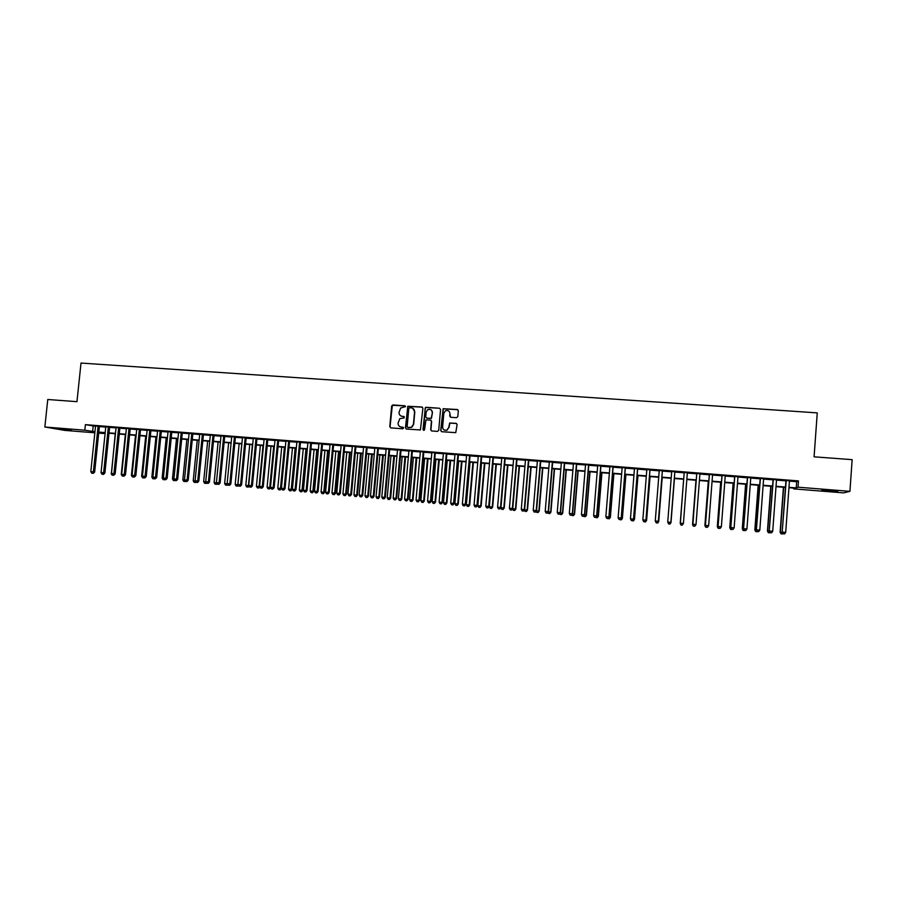 <?xml version="1.0" encoding="UTF-8"?>
<svg xmlns="http://www.w3.org/2000/svg" width="897" height="897" viewBox="0 0 897 897"><rect width="100%" height="100%" fill="white"/><g stroke="black" fill="none" stroke-linecap="round" stroke-linejoin="round"><path stroke-width="1.35" d="M405.522 406.644L404.805 405.78L392.875 404.928L391.653 405.993L389.78 426.647L390.789 427.88L402.731 428.777L403.594 428.037L401.329 427.05C399.165 426.669 398.077 425.346 398.066 423.104L399.838 418.607L404.199 417.946L403.841 416.466L402.293 416.354C400.129 415.973 399.042 414.661 399.03 412.418L400.656 408.023L405.522 406.644M405.197 405.926L392.337 405.321L390.049 426.748L390.632 427.858M403.224 427.286L401.329 427.05M404.211 416.6L402.293 416.354M828.806 491.051L821.787 490.278L837.798 491.276L828.806 491.051M71.39 430.347L61.063 429.147L71.39 430.347M456.562 417.699L457.806 416.623L458.322 410.759L457.279 409.514L443.14 408.707L440.707 430.47L441.739 431.715L455.754 432.646L457.111 424.573L456.068 423.328L449.7 423.014L448.724 427.488L446.874 430.1C444.307 430.695 442.883 429.674 442.613 427.028L443.836 413.304L445.439 410.815C448.108 409.996 449.599 410.972 449.935 413.741L449.733 416.029L450.776 417.273L456.562 417.699M94.847 432.803L64.887 430.403L44.85 427.006L47.765 399.501L76.963 401.677L81.01 363.061L817.257 412.878L814.084 456.82L852.15 459.656L849.919 491.343L843.662 492.89L793.677 488.876L795.392 488.215L788.956 487.699M44.85 427.006L84.811 430.201L94.959 431.76M789.438 481.128L796.671 481.7L798.476 480.904L85.394 424.651L84.811 430.201M798.476 480.904L798.016 487.194L849.919 491.343M422.902 408.225L421.87 406.991L407.799 406.263L405.455 427.824L406.476 429.058L420.413 429.943L422.902 408.225M426.12 407.294L439.519 408.247L440.562 409.492L438.711 430.325L437.467 431.39L431.715 430.964L430.683 429.719L431.435 421.276L430.403 420.043L425.952 419.908L424.584 429.607L424.135 430.28L422.992 429.495L425.413 407.485L439.519 408.247M99.399 426.299L95.553 425.997M109.636 427.107L105.79 426.804M119.895 427.914L116.072 427.611M130.2 428.732L126.387 428.43M140.549 429.551L136.736 429.248M150.931 430.369L147.13 430.067M161.348 431.188L157.569 430.896M171.809 432.018L168.042 431.715M182.315 432.847L178.548 432.556M192.855 433.677L189.11 433.386M203.44 434.518L199.695 434.226M214.058 435.359L210.335 435.056M224.721 436.2L221.01 435.908M235.418 437.041L231.718 436.749M246.17 437.893L242.482 437.601M256.957 438.745L253.279 438.454M267.777 439.597L264.11 439.306M278.642 440.461L274.998 440.169M289.552 441.324L285.919 441.032M300.506 442.187L296.885 441.896M311.506 443.051L307.895 442.77M322.539 443.925L318.94 443.645M333.617 444.8L330.04 444.52M344.751 445.674L341.174 445.394M355.918 446.56L352.353 446.28M367.12 447.446L363.577 447.166M378.377 448.332L374.845 448.052M389.679 449.229L386.159 448.949M401.026 450.126L397.517 449.846M412.407 451.023L408.92 450.743M423.844 451.931L420.368 451.651M435.325 452.828L431.861 452.559M446.852 453.747L443.398 453.467M458.423 454.656L454.981 454.387M470.039 455.575L466.619 455.306M481.7 456.495L478.292 456.225M493.406 457.425L490.02 457.156M505.157 458.345L501.793 458.087M516.964 459.286L513.611 459.017M528.815 460.217L525.474 459.959M540.712 461.159L537.393 460.89M552.664 462.101L549.356 461.843M564.662 463.054L561.365 462.785M576.704 463.996L573.43 463.738M588.791 464.96L585.539 464.702M600.934 465.913L597.694 465.655M613.133 466.877L609.904 466.619M625.366 467.842L622.159 467.595M637.666 468.817L634.471 468.559M650 469.793L646.827 469.535M662.401 470.768L659.239 470.521M674.847 471.755L671.696 471.508M687.349 472.741L684.209 472.495M699.929 473.739L696.745 473.481M712.566 474.737L709.325 474.479M725.247 475.735L721.973 475.477M737.984 476.744L734.665 476.475M750.767 477.753L747.403 477.484M763.616 478.763L760.208 478.493M776.51 479.783L773.057 479.514M85.394 424.651L95.519 426.277M99.376 426.58L105.756 427.084M109.602 427.387L116.038 427.903M119.873 428.205L126.354 428.721M130.177 429.013L136.714 429.54M140.515 429.831L147.108 430.358M150.898 430.661L157.536 431.177M161.325 431.479L168.008 432.006M171.787 432.309L178.525 432.836M182.282 433.139L189.076 433.677M192.821 433.969L199.672 434.507M203.406 434.81L210.302 435.348M214.024 435.65L220.976 436.2M224.687 436.491L231.695 437.041M235.395 437.332L242.448 437.893M246.137 438.185L253.246 438.745M256.923 439.037L264.088 439.597M267.755 439.889L274.964 440.461M278.619 440.752L285.885 441.324M289.529 441.616L296.851 442.187M300.484 442.479L307.862 443.062M311.472 443.353L318.917 443.937M322.516 444.217L330.006 444.811M333.594 445.091L341.14 445.697M344.717 445.977L352.33 446.571M355.885 446.863L363.554 447.468M367.097 447.749L374.823 448.354M378.355 448.635L386.136 449.251M389.657 449.532L397.494 450.148M400.993 450.429L408.897 451.045M412.385 451.326L420.345 451.953M423.821 452.223L431.838 452.862M435.292 453.131L443.376 453.77M446.818 454.05L454.958 454.689M458.389 454.958L466.586 455.609M470.006 455.878L478.269 456.528M481.667 456.797L489.997 457.459M493.384 457.728L501.759 458.389M505.134 458.659L513.589 459.32M516.941 459.589L525.451 460.262M528.793 460.52L537.359 461.204M540.689 461.462L549.323 462.146M552.642 462.415L561.343 463.099M564.628 463.357L573.396 464.052M576.681 464.31L585.506 465.005M588.768 465.263L597.671 465.969M600.912 466.227L609.882 466.933M613.1 467.191L622.137 467.898M625.344 468.156L634.448 468.873M637.632 469.131L646.804 469.849M649.977 470.106L659.217 470.835M662.378 471.082L671.674 471.822M674.813 472.069L684.187 472.809M687.326 473.055L696.722 473.795M699.907 474.053L709.303 474.793M712.532 475.051L721.939 475.791M725.225 476.049L734.632 476.8M737.951 477.058L747.38 477.798M750.744 478.067L760.174 478.819M763.594 479.088L773.035 479.828M776.488 480.108L785.94 480.848M789.461 480.803L785.963 480.534M793.733 488.08L793.677 488.876M103.783 432.803L103.716 433.509L98.692 433.116M98.748 432.646L103.716 433.509M785.458 487.419L776.006 486.656M772.541 486.387L763.1 485.625M759.692 485.355L750.262 484.593M746.887 484.324L737.469 483.573M734.15 483.304L724.731 482.552M721.446 482.294L712.039 481.532M708.809 481.274L699.402 480.523M696.218 480.265L686.822 479.514M683.682 479.267L674.309 478.516M671.169 478.258L661.863 477.518M658.712 477.26L649.473 476.52M646.3 476.273L637.128 475.533M633.932 475.275L624.828 474.547M621.621 474.289L612.584 473.571M609.355 473.313L600.396 472.596M597.144 472.327L588.253 471.62M584.99 471.351L576.154 470.645M572.88 470.387L564.112 469.68M560.816 469.423L552.115 468.727M548.796 468.458L540.162 467.763M536.832 467.494L528.255 466.81M524.913 466.541L516.403 465.857M513.05 465.588L504.596 464.915L500.93 507.702L503.834 507.96L507.5 465.151M501.232 464.646L492.845 463.973M489.448 463.704L481.128 463.031M477.731 462.762L469.467 462.101M466.048 461.832L457.851 461.17M454.409 460.89L446.269 460.239M442.826 459.97L434.742 459.32M431.289 459.04L423.272 458.401M419.785 458.12L411.835 457.481M408.337 457.201L400.443 456.573M396.934 456.293L389.096 455.665M385.575 455.384L377.794 454.757M374.262 454.476L366.537 453.86M362.993 453.568L355.324 452.951M351.759 452.671L344.156 452.066M340.58 451.774L333.022 451.169M329.446 450.888L321.945 450.283M318.345 449.991L310.911 449.397M307.29 449.105L299.912 448.522M296.279 448.231L288.957 447.637M281.725 447.065L277.79 488.192L281.366 488.529L285.302 447.345L278.048 446.762M274.392 446.471L267.171 445.899M263.505 445.596L256.34 445.024M252.662 444.733L245.554 444.161M241.865 443.869L234.812 443.297M231.112 443.006L224.104 442.445M220.393 442.143L213.441 441.593M209.719 441.29L202.823 440.741M199.078 440.438L192.238 439.889M188.482 439.586L181.699 439.048M177.931 438.745L171.192 438.207M167.414 437.904L160.731 437.366M156.941 437.063L150.304 436.536M146.514 436.222L139.921 435.695M136.109 435.393L129.572 434.866M125.759 434.563L119.267 434.047M115.433 433.733L108.997 433.217M102.023 474.255L103.525 474.401L102.023 474.255L101.036 472.73L105.151 432.915L98.771 432.399M788.99 487.318L796.222 487.901L798.016 487.194M98.805 432.062L105.196 432.578M109.03 432.881L115.478 433.397M119.301 433.711L125.793 434.226M129.605 434.529L136.142 435.056M139.954 435.359L146.547 435.886M150.337 436.189L156.975 436.727M160.765 437.03L167.447 437.557M171.226 437.859L177.965 438.398M181.732 438.7L188.516 439.25M192.272 439.552L199.112 440.091M202.857 440.393L209.752 440.943M213.475 441.246L220.427 441.806M224.138 442.098L231.146 442.658M234.846 442.961L241.898 443.522M245.587 443.813L252.696 444.385M256.374 444.677L263.539 445.248M267.205 445.551L274.426 446.123M278.081 446.414L285.347 446.998M288.991 447.289L296.313 447.872M299.946 448.164L307.323 448.758M310.934 449.049L318.379 449.644M321.978 449.935L329.468 450.529M333.056 450.821L340.613 451.426M344.19 451.707L351.792 452.323M355.358 452.604L363.016 453.22M366.57 453.501L374.296 454.117M377.828 454.398L385.609 455.026M389.13 455.306L396.967 455.934M400.477 456.214L408.37 456.842M411.858 457.122L419.818 457.762M423.294 458.042L431.311 458.681M434.776 458.961L442.86 459.612M446.302 459.881L454.443 460.531M457.874 460.811L466.081 461.462M469.501 461.742L477.753 462.404M481.162 462.673L489.482 463.345M492.868 463.614L501.255 464.287M504.63 464.556L513.084 465.229M516.437 465.498L524.947 466.182M528.288 466.451L536.866 467.135M540.196 467.404L548.829 468.088M552.137 468.357L560.838 469.053M564.135 469.322L572.903 470.017M576.188 470.286L585.023 470.992M588.275 471.25L597.178 471.957M600.418 472.226L609.388 472.943M612.617 473.201L621.655 473.919M624.861 474.177L633.966 474.905M637.15 475.163L646.322 475.892M649.495 476.15L658.734 476.89M661.896 477.148L671.203 477.888M674.342 478.135L683.716 478.886M686.855 479.144L696.251 479.895M699.436 480.153L708.843 480.904M712.072 481.162L721.48 481.913M724.754 482.171L734.172 482.934M737.491 483.191L746.921 483.954M750.284 484.223L759.725 484.974M763.134 485.243L772.575 486.006M776.028 486.275L785.48 487.037M93.187 426.097L92.626 431.569M796.671 481.7L796.222 487.901M401.318 416.141L402.551 416.466M400.454 426.871L401.587 427.151M422.397 407.171L408.045 406.386L405.702 427.925L406.285 429.035M409.649 407.743L408.785 408.494L407.148 426.68L407.855 427.544L411.566 427.185L413.439 424.247L414.56 411.801C414.537 409.559 413.45 408.236 411.275 407.866L409.649 407.743M412.665 408.258L414.806 411.914L413.685 424.348L411.813 427.286L408.113 427.645M430.908 420.2L431.67 421.388L430.919 429.82L431.491 430.919M426.355 407.417L425.122 408.483L423.597 430.347M432.219 412.53C431.838 409.682 430.313 408.729 427.622 409.682L426.142 412.093L425.716 416.903L426.748 418.148L431.188 418.282L432.444 412.642C432.074 409.794 430.538 408.853 427.858 409.794M432.444 412.642L431.423 418.383L426.983 418.249M449.935 413.741L450.451 417.206M444.508 430.156L447.087 430.201L448.724 427.488M456.584 423.496L449.924 423.115L448.949 427.589M457.851 409.727L443.365 408.83L440.932 430.571L441.492 431.67M105.801 426.669L101.058 472.54L103.626 472.764L103.088 474.188L102.067 474.098L103.032 474.345M104.803 473.089L103.525 474.401M98.121 426.064L93.366 471.867L90.81 471.643L95.564 425.862M99.421 426.165L94.667 472.013L93.366 471.867L92.84 473.291L91.819 473.201L92.84 473.291M93.355 473.336L94.667 472.013M90.81 471.643L91.819 473.201M115.231 433.722L111.486 473.65M112.114 475.141L113.616 475.275L112.114 475.141L111.127 473.616M125.356 434.529L121.252 474.502L121.813 474.547M122.239 476.027L123.73 476.172L122.239 476.027L121.252 474.502M135.503 435.348L131.422 475.388L132.173 475.455M132.397 476.924L133.888 477.058L132.397 476.924L131.422 475.388M145.706 436.166L141.625 476.285L142.578 476.363M142.601 477.809L144.092 477.955L142.601 477.809L141.625 476.285M108.369 426.871L103.626 472.764L104.904 472.91L109.647 426.972M103.604 474.233L104.904 472.91M101.058 472.54L102.067 474.098M118.662 427.678L113.93 473.672L111.351 473.448L116.083 427.477M119.906 427.779L115.186 473.807L113.93 473.672L113.381 475.085L112.349 474.995L113.381 475.085M113.885 475.141L115.186 473.807M111.351 473.448L112.349 474.995M128.989 428.497L124.268 474.569L121.678 474.345L126.399 428.295M130.222 428.598L125.502 474.704L124.268 474.569L123.708 475.993L122.676 475.903L123.708 475.993M124.201 476.049L125.502 474.704M121.678 474.345L122.676 475.903M139.349 429.315L134.64 475.477L132.05 475.253L136.759 429.114M140.56 429.416L135.851 475.612L134.64 475.477L134.079 476.901L133.036 476.812L134.079 476.901M134.561 476.957L135.851 475.612M132.05 475.253L133.036 476.812M155.932 436.985L151.862 477.182L153.028 477.282M152.838 478.718L154.318 478.852L152.838 478.718L151.862 477.182M149.754 430.134L145.056 476.385L142.455 476.161L147.153 429.932M150.943 430.235L146.245 476.52L145.056 476.385L144.484 477.809L143.442 477.72L144.484 477.809M144.966 477.866L146.245 476.52M142.455 476.161L143.442 477.72M166.203 437.803L162.144 478.079L163.512 478.202M163.108 479.615L164.6 479.749L163.108 479.615L162.144 478.079M160.193 430.964L155.517 477.305L152.894 477.081L157.58 430.751M161.37 431.053L156.683 477.428L155.517 477.305L154.934 478.729L153.892 478.639L154.934 478.729M155.405 478.785L156.683 477.428M152.894 477.081L153.892 478.639M176.507 438.633L172.459 478.976L174.04 479.121M173.424 480.523L174.904 480.657L173.424 480.523L172.459 478.976M170.677 431.793L166.012 478.224L163.389 477.989L168.053 431.58M171.832 431.883L167.156 478.348L166.012 478.224L165.418 479.648L164.375 479.559L165.418 479.648M165.878 479.693L167.156 478.348M163.389 477.989L164.375 479.559M186.856 439.463L182.82 479.884L184.603 480.041M183.784 481.431L185.253 481.566L183.784 481.431L182.82 479.884M185.107 480.848L184.816 481.521M181.205 432.623L176.552 479.144L173.906 478.908L178.57 432.41M182.326 432.713L177.673 479.267L176.552 479.144L175.947 480.568L174.893 480.478L175.947 480.568M176.395 480.624L177.673 479.267M173.906 478.908L174.893 480.478M197.239 440.292L193.214 480.792L195.21 480.971M194.167 482.339L195.636 482.474L194.167 482.339L193.214 480.792M195.58 481.566L195.21 482.429M191.767 433.453L187.125 480.063L184.479 479.839L189.121 433.251M192.866 433.543L188.224 480.187L187.125 480.063L186.509 481.498L185.455 481.409L186.509 481.498M186.957 481.543L188.224 480.187M184.479 479.839L185.455 481.409M207.655 441.122L203.641 481.711L205.85 481.902M204.606 483.259L206.063 483.393L204.606 483.259L203.641 481.711M206.097 482.306L205.648 483.348M202.363 434.294L197.732 480.994L195.075 480.758L199.717 434.081M203.451 434.372L198.82 481.117L197.732 480.994L197.116 482.429L196.062 482.339L197.116 482.429M197.553 482.474L198.82 481.117M195.075 480.758L196.062 482.339M218.117 441.963L214.114 482.62L216.547 482.833M215.078 484.167L216.536 484.313L215.078 484.167L214.114 482.62M216.659 483.035L216.121 484.268M217.085 483.707L216.536 484.313M213.015 435.135L208.396 481.924L205.727 481.689L210.347 434.922M214.069 435.213L209.45 482.048L208.396 481.924L207.768 483.36L206.702 483.27L207.768 483.36M208.194 483.405L209.45 482.048M205.727 481.689L206.702 483.27M228.623 442.804L224.631 483.539L227.266 483.763L226.638 485.187L225.584 485.098L226.638 485.187M225.584 485.098L224.631 483.539M227.715 484.492L227.031 485.232M223.689 435.976L219.092 482.866L216.412 482.631L221.021 435.763M224.732 436.054L220.135 482.978L219.092 482.866L218.453 484.302L217.388 484.212L218.453 484.302M218.868 484.346L220.135 482.978M216.412 482.631L217.388 484.212M239.163 443.645L235.182 484.47L237.828 484.694L241.798 443.858M236.135 486.017L237.582 486.152L236.135 486.017L235.182 484.47M237.189 486.107L238.041 484.716M238.378 485.277L237.582 486.152M234.42 436.828L229.834 483.797L227.143 483.561L231.74 436.615M235.44 436.906L230.843 483.909L228.107 485.142L229.184 485.243M229.587 485.288L230.843 483.909M227.143 483.561L228.107 485.142M249.736 444.497L245.778 485.389L248.424 485.625L252.393 444.71M246.72 486.948L248.166 487.082L246.72 486.948L245.778 485.389M247.785 487.037L248.861 485.669M249.086 486.062L248.166 487.082M245.184 437.669L240.609 484.739L237.907 484.503L242.493 437.456M246.182 437.747L241.607 484.851L238.871 486.096L239.959 486.185M240.351 486.23L241.607 484.851M237.907 484.503L238.871 486.096M260.365 445.349L256.407 486.32L259.076 486.555L263.023 445.562M257.349 487.878L258.785 488.013L257.349 487.878L256.407 486.32M258.414 487.968L259.715 486.623M259.838 486.847L258.785 488.013M255.993 438.521L251.429 485.692L248.727 485.456L253.29 438.308M256.968 438.599L252.405 485.804L249.68 487.037L250.768 487.138M251.16 487.172L252.405 485.804M248.727 485.456L249.68 487.037M271.017 446.201L267.082 487.25L269.75 487.486L273.697 446.414M268.012 488.82L269.448 488.955L268.012 488.82L267.082 487.25M269.089 488.91L269.75 487.486L270.614 487.587M270.636 487.632L269.448 488.955M266.846 439.384L262.294 486.634L259.581 486.398L264.122 439.171M267.788 439.463L263.247 486.746L260.534 487.99L261.621 488.08M262.002 488.125L263.247 486.746M259.581 486.398L260.534 487.99M279.797 489.852L278.732 489.751L280.156 489.885L280.481 488.428L284.405 447.278M278.732 489.751L277.79 488.192M281.366 488.529L280.156 489.885M277.734 440.248L273.204 487.587L270.468 487.351L275.009 440.023M278.664 440.315L274.123 487.699L271.421 488.943L272.52 489.044M272.89 489.078L274.123 487.699M270.468 487.351L271.421 488.943M292.467 447.917L288.542 489.134L292.108 489.47L296.021 448.208M290.55 490.794L289.473 490.704L290.897 490.827L291.245 489.37L295.158 448.141M289.473 490.704L288.542 489.134M292.108 489.47L290.897 490.827M288.666 441.111L284.147 488.551L281.411 488.304L285.93 440.887M289.574 441.178L285.044 488.652L282.353 489.908L283.452 489.997M283.811 490.042L285.044 488.652M281.411 488.304L282.353 489.908M303.242 448.78L299.34 490.076L302.894 490.412L306.796 449.072M301.347 491.735L300.271 491.646L301.684 491.78L302.042 490.311L305.944 449.005M300.271 491.646L299.34 490.076M302.894 490.412L301.684 491.78M299.643 441.974L295.135 489.504L292.388 489.269L296.896 441.761M300.517 442.042L296.01 489.616L293.33 490.861L294.429 490.962M294.788 491.007L296.01 489.616M292.388 489.269L293.33 490.861M314.073 449.655L310.171 491.029L313.715 491.354L317.605 449.935M312.19 492.688L311.102 492.599L312.515 492.722L312.896 491.264L316.787 449.868M311.102 492.599L310.171 491.029M313.715 491.354L312.515 492.722M310.665 442.838L306.169 490.468L303.41 490.233L307.906 442.625M311.517 442.916L307.021 490.569L304.352 491.836L305.462 491.926M305.799 491.971L307.021 490.569M303.41 490.233L304.352 491.836M324.938 450.518L321.059 491.971L324.579 492.307L328.459 450.81M323.066 493.642L321.978 493.552L323.391 493.686L323.783 492.218L327.663 450.743M321.978 493.552L321.059 491.971M324.579 492.307L323.391 493.686M321.72 443.712L317.246 491.444L314.477 491.197L318.951 443.499M322.55 443.78L318.076 491.545L317.246 491.444L316.529 492.902L315.419 492.801L316.529 492.902M316.854 492.935L318.076 491.545M314.477 491.197L315.419 492.801M335.837 451.393L331.968 492.935L335.489 493.26L339.358 451.673M333.987 494.606L332.888 494.505L334.301 494.639L334.704 493.171L338.573 451.617M332.888 494.505L331.968 492.935M335.489 493.26L334.301 494.639M332.832 444.598L328.369 492.419L325.577 492.173L330.051 444.374M333.639 444.654L329.177 492.509L328.369 492.419L327.629 493.877L326.519 493.776L327.629 493.877M327.954 493.911L329.177 492.509M325.577 492.173L326.519 493.776M346.791 452.279L342.934 493.888L346.433 494.225L350.29 452.559M344.941 495.559L343.854 495.469L345.244 495.604L345.681 494.135L349.538 452.492M343.854 495.469L342.934 493.888M346.433 494.225L345.244 495.604M343.977 445.473L339.526 493.395L336.734 493.148L341.185 445.248M344.762 445.54L340.311 493.485L339.526 493.395L338.786 494.852L337.664 494.752L338.786 494.852M339.1 494.886L340.311 493.485M336.734 493.148L337.664 494.752M357.78 453.153L353.934 494.852L357.421 495.178L361.267 453.433M355.952 496.534L354.853 496.433L356.244 496.568L356.692 495.088L360.538 453.377M354.853 496.433L353.934 494.852M357.421 495.178L356.244 496.568M355.167 446.358L350.738 494.37L347.935 494.124L352.364 446.134M355.93 446.414L351.489 494.46L350.738 494.37L349.987 495.828L348.866 495.738L349.987 495.828M350.29 495.873L351.489 494.46M347.935 494.124L348.866 495.738M368.813 454.039L364.978 495.817L368.454 496.142L372.289 454.319M366.996 497.499L365.886 497.398L367.277 497.532L367.748 496.063L371.582 454.263M365.886 497.398L364.978 495.817M368.454 496.142L367.277 497.532M366.402 447.244L361.984 495.357L359.17 495.11L363.588 447.02M367.142 447.3L362.713 495.447L361.222 496.815L360.101 496.725L361.222 496.815M361.513 496.848L362.713 495.447M359.17 495.11L360.101 496.725M379.891 454.925L376.067 496.792L379.532 497.117L383.344 455.205M378.086 498.474L376.975 498.373L378.355 498.508L378.848 497.028L382.66 455.149M376.975 498.373L376.067 496.792M379.532 497.117L378.355 498.508M377.682 448.13L373.287 496.344L370.45 496.097L374.856 447.917M378.388 448.186L373.993 496.422L372.513 497.813L371.38 497.712L372.513 497.813M372.793 497.846L373.993 496.422M370.45 496.097L371.38 497.712M391.002 455.811L387.201 497.757L390.655 498.082L394.456 456.091M389.22 499.45L388.098 499.349L389.477 499.483L389.993 498.003L393.794 456.035M388.098 499.349L387.201 497.757M390.655 498.082L389.477 499.483M389.006 449.027L384.622 497.33L381.786 497.084L386.17 448.803M389.69 449.083L385.306 497.42L383.838 498.799L382.705 498.698L383.838 498.799M384.107 498.833L385.306 497.42M381.786 497.084L382.705 498.698M402.17 456.708L398.38 498.743L401.811 499.068L405.601 456.988M400.398 500.425L399.277 500.324L400.645 500.459L401.172 498.979L404.962 456.932M399.277 500.324L398.38 498.743M401.811 499.068L400.645 500.459M400.376 449.924L396.003 498.328L393.155 498.082L397.528 449.7M401.037 449.98L396.665 498.407L395.207 499.797L394.075 499.696L395.207 499.797M395.476 499.831L396.665 498.407M393.155 498.082L394.075 499.696M413.371 457.605L409.593 499.719L413.012 500.044L416.791 457.885M411.611 501.412L410.49 501.311L411.858 501.445L412.407 499.965L416.186 457.829M410.49 501.311L409.593 499.719M413.012 500.044L411.858 501.445M411.79 450.832L407.44 499.326L404.569 499.08L408.931 450.608M412.418 450.877L408.068 499.405L406.633 500.795L405.489 500.694L406.633 500.795M406.879 500.829L408.068 499.405M404.569 499.08L405.489 500.694M424.617 458.513L420.861 500.705L424.259 501.031L428.026 458.782M422.879 502.398L421.747 502.298L423.104 502.432L423.676 500.952L427.443 458.737M421.747 502.298L420.861 500.705M424.259 501.031L423.104 502.432M423.249 451.729L418.91 500.324L416.04 500.078L420.379 451.505M423.855 451.785L419.516 500.403L418.092 501.804L416.948 501.703L418.092 501.804M418.338 501.838L419.516 500.403M416.04 500.078L416.948 501.703M435.908 459.41L432.163 501.692L435.55 502.017L439.306 459.69M434.182 503.385L433.049 503.295L434.406 503.419L435 501.939L438.745 459.645M433.049 503.295L432.163 501.692M435.55 502.017L434.406 503.419M434.753 452.637L430.425 501.333L427.544 501.087L431.872 452.413M435.337 452.693L431.009 501.412L429.607 502.813L428.452 502.712L429.607 502.813M429.842 502.847L431.009 501.412M427.544 501.087L428.452 502.712M447.244 460.318L443.51 502.69L446.885 503.004L450.63 460.587M445.529 504.383L444.396 504.282L445.742 504.417L446.358 502.937L450.092 460.553M444.396 504.282L443.51 502.69M446.885 503.004L445.742 504.417M446.302 453.557L441.997 502.342L439.104 502.096L443.41 453.321M446.863 453.602L442.546 502.421L441.156 503.822L440.001 503.722L441.156 503.822M441.38 503.856L442.546 502.421M439.104 502.096L440.001 503.722M458.625 461.237L454.902 503.677L458.266 504.002L461.989 461.507M456.932 505.381L455.788 505.291L457.134 505.415L457.762 503.935L461.484 461.462M455.788 505.291L454.902 503.677M458.266 504.002L457.134 505.415M457.896 454.465L453.613 503.363L450.698 503.105L455.003 454.241M458.434 454.51L454.14 503.43L452.761 504.843L451.595 504.742L452.761 504.843M452.974 504.876L454.14 503.43M450.698 503.105L451.595 504.742M470.05 462.146L466.35 504.686L469.692 505L473.403 462.415M468.369 506.39L467.225 506.289L468.559 506.413L469.209 504.933L472.921 462.381M467.225 506.289L466.35 504.686M469.692 505L468.559 506.413M469.546 455.384L465.274 504.383L462.347 504.125L466.631 455.16M470.05 455.429L465.767 504.45L464.411 505.863L463.244 505.762L464.411 505.863M464.612 505.897L465.767 504.45M462.347 504.125L463.244 505.762M481.521 463.065L477.832 505.684L481.162 505.998L484.862 463.334M479.85 507.399L478.695 507.298L480.03 507.422L480.714 505.942L484.402 463.3M478.695 507.298L477.832 505.684M481.162 505.998L480.03 507.422M481.229 456.315L476.98 505.403L474.042 505.146L478.303 456.08M481.711 456.349L477.451 505.471L476.105 506.895L474.928 506.794L476.105 506.895M476.296 506.917L477.451 505.471M474.042 505.146L474.928 506.794M493.036 463.984L489.358 506.693L492.677 507.007L496.355 464.254M491.377 508.408L490.222 508.307L491.556 508.431L492.251 506.951L495.929 464.22M490.222 508.307L489.358 506.693M492.677 507.007L491.556 508.431M492.969 457.235L488.73 506.435L485.782 506.177L490.031 457.01M493.417 457.279L489.179 506.502L487.845 507.926L486.667 507.814L487.845 507.926M488.024 507.949L489.179 506.502M485.782 506.177L486.667 507.814M502.959 509.429L501.793 509.317L503.116 509.451L504.237 508.016L507.904 465.184M501.793 509.317L500.93 507.702M504.237 508.016L503.116 509.451M504.753 458.165L500.526 507.467L497.577 507.209L501.804 457.941M505.179 458.199L500.952 507.523L499.64 508.958L498.452 508.857L499.64 508.958M499.808 508.98L500.952 507.523M497.577 507.209L498.452 508.857M512.635 508.734L515.842 509.036L519.498 466.115M514.575 510.438L513.409 510.337L514.732 510.46L515.472 508.98L519.116 466.081M513.409 510.337L512.591 508.79M515.842 509.036L514.732 510.46M516.582 459.107L512.378 508.498L509.406 508.24L513.622 458.872M516.975 459.129L512.77 508.565L511.469 509.989L510.292 509.888L511.469 509.989M511.626 510.012L512.77 508.565M509.406 508.24L510.292 509.888M524.51 509.765L527.492 510.057L531.136 467.045M526.247 511.469L525.081 511.368L526.382 511.492L527.144 510.001L530.777 467.012M525.081 511.368L524.341 509.978M527.492 510.057L526.382 511.492M528.468 460.038L524.274 509.541L521.292 509.283L525.485 459.802M528.826 460.071L524.633 509.597L523.355 511.032L522.166 510.931L523.355 511.032M523.5 511.055L524.633 509.597M521.292 509.283L522.166 510.931M536.428 510.808L539.198 511.077L542.82 467.976M537.965 512.49L536.787 512.389L538.088 512.512L538.873 511.021L542.483 467.954M536.787 512.389L536.148 511.167M539.198 511.077L538.088 512.512M540.386 460.98L536.215 510.584L533.222 510.326L537.404 460.744M540.723 461.013L536.552 510.64L535.296 512.086L534.096 511.974L535.296 512.086M535.431 512.097L536.552 510.64M533.222 510.326L534.096 511.974M548.392 511.862L550.937 512.109L554.548 468.918M549.715 513.521L548.538 513.42L549.839 513.544L550.646 512.052L554.245 468.896M548.538 513.42L548 512.366M550.937 512.109L549.839 513.544M552.361 461.933L548.213 511.626L545.208 511.368L549.368 461.697M552.675 461.955L548.515 511.682L547.271 513.129L546.071 513.028L547.271 513.129M547.394 513.151L548.515 511.682M545.208 511.368L546.071 513.028M560.401 512.905L562.733 513.14L566.321 469.86M561.522 514.564L560.345 514.452L561.634 514.575L562.464 513.084L566.052 469.837M560.345 514.452L559.896 513.577M562.733 513.14L561.634 514.575M564.392 462.874L560.255 512.68L557.239 512.422L561.376 462.639M564.673 462.897L560.535 512.736L559.302 514.183L558.091 514.082L559.302 514.183M559.414 514.205L560.535 512.736M557.239 512.422L558.091 514.082M572.465 513.959L574.573 514.172L578.139 470.813M573.385 515.596L572.196 515.495L573.475 515.618L574.327 514.127L577.903 470.79M572.196 515.495L571.838 514.8M574.573 514.172L573.475 515.618M576.457 463.827L572.342 513.746L569.315 513.476L573.441 463.592M576.715 463.85L572.589 513.79L571.378 515.248L570.167 515.136L571.378 515.248M571.479 515.259L572.589 513.79M569.315 513.476L570.167 515.136M584.575 515.024L586.459 515.214L590.013 471.755M585.281 516.65L584.093 516.537L585.371 516.661L586.246 515.17L589.8 471.744M586.459 515.214L585.371 516.661M588.578 464.792L584.485 514.8L581.447 514.542L585.55 464.545M588.802 464.803L584.709 514.844L583.51 516.313L582.299 516.201L583.51 516.313M583.599 516.324L584.709 514.844M581.447 514.542L582.299 516.201M596.74 516.089L598.389 516.257L601.932 472.719M597.234 517.692L596.034 517.591L597.312 517.704L598.198 516.212L601.741 472.697M598.389 516.257L597.312 517.704M600.755 465.745L596.673 515.865L593.623 515.607L597.705 465.509M600.945 465.767L596.864 515.91L595.686 517.378L594.464 517.266L595.686 517.378M595.765 517.39L596.864 515.91M593.623 515.607L594.464 517.266M608.951 517.154L610.375 517.3L613.896 473.672M609.231 518.746L608.031 518.634L609.298 518.758L610.207 517.266L613.739 473.661M608.031 518.634L606.686 518.343L607.975 518.466L609.074 516.975L613.144 466.732M610.375 517.3L609.298 518.758M612.976 466.72L608.906 516.941L605.845 516.672L609.915 466.474M607.975 518.466L609.074 516.975M605.845 516.672L606.686 518.343M621.206 518.219L622.395 518.354L625.904 474.636M621.273 519.8L620.074 519.699L621.329 519.812L622.271 518.32L625.781 474.625M622.395 518.354L621.329 519.812M625.243 467.685L621.206 518.018L618.123 517.748L622.17 467.438M625.377 467.696L621.341 518.051L620.197 519.531L618.964 519.419L620.242 519.542L621.341 518.051M618.123 517.748L618.964 519.419M633.517 519.296L634.482 519.408L637.969 475.601M634.482 519.408L633.417 520.877L632.161 520.753L633.417 520.877L634.37 519.374L637.868 475.589M637.565 468.66L633.54 519.094L630.456 518.825L634.482 468.413M637.677 468.66L633.652 519.128L632.52 520.608L631.286 520.495L632.52 520.608M632.564 520.619L633.652 519.128M630.456 518.825L631.286 520.495M645.885 520.383L646.602 520.473L650.078 476.576M645.515 521.931L644.304 521.819L645.548 521.942L646.535 520.439L650.011 476.565M646.602 520.473L645.548 521.942M649.944 469.636L645.93 520.17L642.835 519.901L646.838 469.389M650.011 469.636L646.008 520.204L644.898 521.695L643.654 521.583L644.898 521.695M644.932 521.706L646.008 520.204M642.835 519.901L643.654 521.583M658.297 521.471L662.244 477.54M658.779 521.538L657.725 523.007L656.492 522.895L657.725 523.007L658.734 521.505L662.199 477.54M662.367 470.611L658.376 521.258L655.259 520.989L659.25 470.364M662.412 470.622L658.42 521.292L657.344 522.794L656.088 522.671L657.344 522.794L658.376 521.258M655.259 520.989L656.088 522.671M671.001 522.603L674.443 478.527L671.001 522.603L669.958 524.083L668.725 523.96L669.958 524.083L670.765 522.559M674.836 471.598L670.866 522.357L667.738 522.076L671.718 471.351M674.858 471.598L670.889 522.379L669.812 523.882L668.557 523.77L669.824 523.882L670.889 522.379M667.738 522.076L668.557 523.77M680.206 523.411L681.014 525.048L682.236 525.16L681.014 525.048L680.218 523.388L683.637 479.256L680.363 523.4M680.274 523.175L681.081 524.88L682.348 524.98L681.092 524.868L680.262 523.198L684.232 472.338L680.262 523.198L683.413 523.456L687.36 472.584M682.337 524.98L683.402 523.478L682.348 524.98M692.518 524.487L693.336 526.135L694.57 526.236L693.336 526.135L692.551 524.465L695.971 480.243L692.921 524.498M696.756 473.336L692.82 524.297L696.79 473.336M692.82 524.297L693.65 525.978L694.917 526.091L693.673 525.967L692.865 524.274L696.016 524.554L699.94 473.582M694.928 526.079L696.016 524.554M708.282 481.229L704.885 525.564L705.524 525.597M708.338 481.24L704.952 525.552L705.704 527.212L706.982 527.324L705.737 527.212L704.885 525.564M709.336 474.322L705.423 525.407L709.415 474.334M705.423 525.407L706.275 527.088L707.542 527.189L706.298 527.077L705.502 525.384L708.664 525.653L712.577 474.58M707.565 527.189L708.664 525.653M720.672 482.227L717.297 526.651L718.183 526.707M720.773 482.238L717.387 526.64L718.138 528.311L719.416 528.411L718.172 528.299M718.138 528.311L717.297 526.651M721.984 475.32L718.082 526.505L722.085 475.332M718.99 528.187L720.257 528.299L718.99 528.187L718.183 526.494L721.367 526.763L725.258 475.578M718.082 526.505L718.946 528.198M720.257 528.299L721.367 526.763M733.118 483.225L729.754 527.739L730.898 527.817M733.241 483.236L729.889 527.728L730.618 529.398L731.918 529.51L730.663 529.398M730.618 529.398L729.754 527.739M734.677 476.329L730.797 527.615L734.8 476.341M731.728 529.308L733.006 529.421L731.728 529.308L730.932 527.604L734.127 527.885L737.996 476.587M730.797 527.615L731.672 529.308M733.006 529.421L734.127 527.885M745.62 484.223L742.268 528.838L743.669 528.938M745.777 484.234L742.424 528.826L743.142 530.497L744.465 530.609L743.209 530.497M743.142 530.497L742.268 528.838M747.414 477.327L743.568 528.737L747.582 477.339M744.521 530.43L745.799 530.542L744.521 530.43L743.725 528.725L746.932 529.006L750.778 477.596M743.568 528.737L744.454 530.43M745.799 530.542L746.932 529.006M758.167 485.232L754.837 529.936L756.485 530.06M758.357 485.243L755.027 529.925L755.723 531.607L757.057 531.708L755.801 531.596M755.723 531.607L754.837 529.936M760.219 478.336L756.384 529.858L760.409 478.359M757.371 531.551L758.649 531.663L757.371 531.551L756.575 529.847L759.804 530.127L763.627 478.606M756.384 529.858L757.281 531.551M758.649 531.663L759.804 530.127M770.77 486.241L767.451 531.035L769.357 531.181M770.983 486.252L767.675 531.035L768.348 532.706L769.704 532.818L768.437 532.706M768.348 532.706L767.451 531.035M773.068 479.357L769.256 530.979L773.292 479.379M770.265 532.683L771.555 532.796L770.265 532.683L769.48 530.979L772.721 531.259L776.522 479.626M769.256 530.979L770.175 532.683M771.555 532.796L772.721 531.259M783.417 487.25L780.121 532.145L782.285 532.313M783.664 487.273L780.379 532.145L781.04 533.827L782.408 533.939L781.141 533.827M782.857 533.345L782.408 533.939M781.04 533.827L780.121 532.145M785.974 480.377L782.184 532.112L786.232 480.4M783.216 533.816L784.516 533.939L783.216 533.816L782.442 532.112L785.694 532.392L789.472 480.657M782.184 532.112L783.115 533.816M784.516 533.939L785.694 532.392"/></g></svg>
